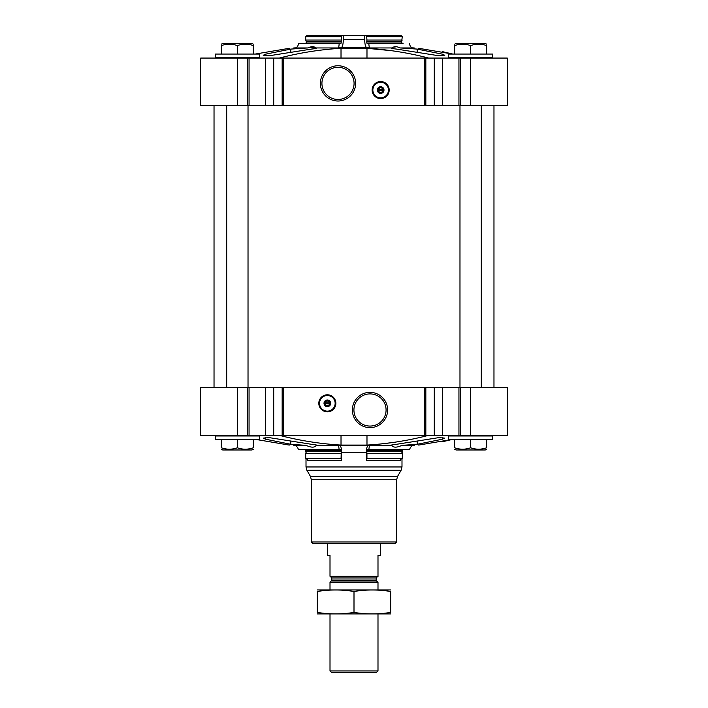 <?xml version="1.0" encoding="UTF-8"?>
<svg xmlns="http://www.w3.org/2000/svg" width="708" height="708" viewBox="0 0 708 708"><rect width="100%" height="100%" fill="white"/><g stroke="black" fill="none" stroke-linecap="round" stroke-linejoin="round"><path stroke-width="1.06" d="M382.904 90.589A2.31 2.31 0 0 1 378.417 90.589L382.904 90.589M341.017 58.065L341.017 48.303L366.983 48.303L391.179 50.657M341.017 48.303C320.264 49.507 299.696 52.764 279.324 58.065M409.454 43.666A6.664 6.434 90 0 0 411.968 47.949L400.188 47.949L417.198 49.091L442.376 54.162L444.783 55.286L438.659 55.728L396.56 49.091C391.409 48.507 389.993 48.135 392.312 47.949L369.532 47.949A6.664 1.726 90 0 1 368.859 43.666L403.1 43.666A1.336 1.283 90 0 1 401.985 43.002A2.664 2.575 90 0 1 401.64 41.666L366.762 41.666A2.664 0.69 90 0 0 366.859 43.002L401.985 43.002M391.188 48.162L392.312 47.949C393.931 46.25 396.551 46.25 400.188 47.949M308.706 47.604L315.688 47.949C318.016 48.126 316.6 48.507 311.44 49.091L269.341 55.728L263.217 55.286L265.624 54.162L290.802 49.091L307.812 47.949L296.033 47.949A6.664 6.434 90 0 0 298.546 43.666L339.141 43.666A6.664 1.726 90 0 1 338.468 47.949L315.688 47.949C314.104 46.25 311.476 46.25 307.812 47.949M442.403 58.065L200.7 58.065L200.7 105.651L507.3 105.651L507.3 58.065L442.403 58.065L442.403 105.651M418.694 48.303C412.853 47.852 412.853 47.852 418.694 48.303C412.853 47.852 412.853 47.852 418.694 48.303L452.828 54.065L442.509 51.649M289.306 48.303L255.172 54.065L289.306 48.303C295.147 47.852 295.147 47.852 289.306 48.303M428.676 58.065C408.312 52.764 387.754 49.516 366.983 48.303L366.983 58.065M366.709 47.507L341.291 47.507A8 2.071 90 0 0 343.3 39.515L343.3 35.4L364.7 35.4L364.7 39.515A8 2.071 90 0 0 366.709 47.507A458.572 118.687 90 0 1 369.532 47.949M341.291 47.507A458.572 118.687 90 0 0 338.468 47.949M295.147 48.631L293.714 48.755M393.444 47.135L396.754 46.763M329.583 403.852A2.31 2.31 0 0 1 325.096 403.852L329.583 403.852M428.676 435.314C408.312 440.615 387.754 443.863 366.983 445.075L341.017 445.075C320.264 443.872 299.696 440.615 279.324 435.314M410.826 444.907L401.87 445.376L417.198 444.288L442.376 439.217L444.783 438.093L438.659 437.65L396.56 444.288C391.922 444.81 390.312 445.173 391.728 445.376C393.374 447.739 396.754 447.739 401.87 445.376L412.879 445.376A6.664 6.434 90 0 0 409.56 449.713L368.886 449.713A6.664 1.726 90 0 1 369.78 445.376A458.572 118.687 90 0 1 368.08 445.686L339.92 445.686A458.572 118.687 90 0 1 338.22 445.376L316.812 445.217M391.188 445.217L369.78 445.376M316.272 445.376C317.688 445.173 316.078 444.81 311.44 444.288L269.341 437.65L263.217 438.093L265.624 439.217L290.802 444.288L306.13 445.376C311.272 447.739 314.653 447.739 316.272 445.376M237.357 387.462L200.7 387.462L200.7 435.314L237.357 435.314L237.357 387.462L507.3 387.462L507.3 435.314L442.403 435.314L442.403 387.462M418.694 445.075C412.853 445.527 412.853 445.527 418.694 445.075C412.853 445.527 412.853 445.527 418.694 445.075L452.828 439.314L442.509 441.73M293.714 445.412L295.342 445.5A6.664 6.434 90 0 1 298.44 449.713A6.664 6.434 90 0 0 295.121 445.376L306.13 445.376M289.121 445.058L255.172 439.314L289.306 445.075C295.147 445.527 295.147 445.527 289.306 445.075M380.665 443.96L391.179 442.721M402.463 449.89L402.286 458.642L366.939 458.642L366.939 453.324L402.286 453.324L401.64 451.713A2.664 2.575 90 0 1 401.985 450.376A1.336 1.283 90 0 1 403.1 449.713M401.994 458.669L401.994 466.953L401.1 470.289L306.9 470.289L306.006 466.953L401.994 466.953M366.939 458.642A2 0.513 90 0 0 366.417 460.642L366.417 452.35A6.664 1.726 90 0 1 368.08 445.686M304.9 449.713A1.336 1.283 90 0 1 306.015 450.376A2.664 2.575 90 0 1 306.36 451.713L305.714 453.324L305.714 458.642A2 1.929 90 0 1 307.644 460.642L341.583 460.642L341.583 452.35A6.664 1.726 90 0 0 339.92 445.686M425.835 387.462L425.835 435.314L442.403 435.314M425.835 435.314L424.605 435.314L424.605 387.462M327.335 394.79A8.531 8.531 0 0 1 334.725 407.587A8.531 8.531 0 0 1 319.954 407.587A8.531 8.531 0 0 1 327.335 394.79M370.001 392.365A17.62 17.62 0 0 1 385.258 418.8A17.62 17.62 0 0 1 354.735 418.8A17.62 17.62 0 0 1 370.001 392.365M424.605 435.314L283.395 435.314L283.395 387.462M283.395 435.314L282.165 435.314L282.165 387.462M282.165 435.314L273.713 435.314L273.713 387.462M237.357 435.314L273.713 435.314M396.657 541.956L311.343 541.956L312.679 543.293L395.321 543.293L396.657 541.956L396.657 479.759L397.551 476.431L401.1 470.289M298.44 449.713L339.114 449.713A6.664 1.726 90 0 0 338.22 445.376M339.114 449.713L340.84 449.713L341.141 450.376A2.664 0.69 90 0 1 341.238 451.713L341.061 458.642L305.714 458.642A2 1.929 90 0 1 306.006 458.669L306.006 466.953M306.36 451.713L341.238 451.713M305.714 458.642L305.714 453.324L341.061 453.324M341.583 460.642A2 0.513 90 0 0 341.061 458.642M368.886 449.713L367.16 449.713L366.859 450.376L401.985 450.376M401.64 451.713L366.762 451.713A2.664 0.69 90 0 1 366.859 450.376M366.762 451.713L366.939 453.324M366.417 460.642L400.356 460.642A2 1.929 90 0 1 402.286 458.642M492.635 435.986L448.651 435.986L448.651 439.314L492.635 439.314L492.635 435.986L491.971 435.314M259.349 435.986L215.365 435.986L215.365 439.314L259.349 439.314L259.349 435.986L258.685 435.314M454.642 439.314L454.642 447.783C454.642 449.66 454.642 449.66 454.642 447.783C459.961 449.66 465.298 449.66 470.643 447.783C475.962 449.66 481.29 449.66 486.635 447.783C486.635 449.66 486.635 449.66 486.635 447.783L486.635 439.314M470.643 439.314L470.643 447.783M482.67 448.828L480.458 449.129M486.635 449.208L485.307 449.978L455.979 449.978L454.642 449.208M221.365 439.314L221.365 447.783C221.365 449.66 221.365 449.66 221.365 447.783C226.675 449.66 232.012 449.66 237.357 447.783C242.676 449.66 248.012 449.66 253.358 447.783C253.358 449.66 253.358 449.66 253.358 447.783L253.358 439.314M237.357 439.314L237.357 447.783M249.384 448.828L247.172 449.129M253.358 449.208L252.021 449.978L222.693 449.978L221.365 449.208M370.001 393.913A16.072 16.072 0 0 1 383.922 418.03A16.072 16.072 0 0 1 356.08 418.03A16.072 16.072 0 0 1 370.001 393.913M325.096 402.79A2.31 2.31 0 0 1 329.583 402.79L325.096 402.79M329.583 402.79L330.008 403.852L329.583 402.79M325.096 403.852L324.671 402.79L325.096 403.852M327.335 400.347A2.974 2.974 0 0 1 329.91 404.808A2.974 2.974 0 0 1 324.768 404.808A2.974 2.974 0 0 1 327.335 400.347M327.335 399.993A3.336 3.336 0 0 1 330.229 404.994A3.336 3.336 0 0 1 324.45 404.994A3.336 3.336 0 0 1 327.335 399.993M327.335 395.524A7.797 7.797 0 0 1 334.096 407.224A7.797 7.797 0 0 1 320.582 407.224A7.797 7.797 0 0 1 327.335 395.524M327.335 395.321A8 8 0 0 1 334.264 407.321A8 8 0 0 1 320.414 407.321A8 8 0 0 1 327.335 395.321M425.835 58.065L425.835 105.651M424.605 58.065L424.605 105.651M380.665 81.526A8.531 8.531 0 0 1 388.046 94.323A8.531 8.531 0 0 1 373.275 94.323A8.531 8.531 0 0 1 380.665 81.526M337.999 65.764A17.62 17.62 0 0 1 353.265 92.199A17.62 17.62 0 0 1 322.742 92.199A17.62 17.62 0 0 1 337.999 65.764M283.395 58.065L283.395 105.651M282.165 58.065L282.165 105.651M341.061 36.736L305.714 36.736L305.714 40.055L305.714 36.736L306.998 35.4L341.406 35.4L341.238 41.666A2.664 0.69 90 0 1 341.141 43.002L340.84 43.666L339.141 43.666M343.3 35.4L341.406 35.4M364.7 35.4L401.002 35.4L402.286 36.736L401.64 41.666M298.546 43.666L304.9 43.666A1.336 1.283 90 0 0 306.015 43.002A2.664 2.575 90 0 0 306.36 41.666L341.238 41.666M305.714 40.055L306.36 41.666L305.714 40.055L341.061 40.055M312.963 43.666L340.84 43.666M366.859 43.002L367.16 43.666L368.859 43.666M366.594 35.4L366.939 40.055L402.286 40.055M366.939 40.055L366.762 41.666M366.939 36.736L402.286 36.736M492.635 54.065L448.651 54.065L448.651 57.392L492.635 57.392L492.635 54.065M491.971 58.065L492.635 57.392M259.349 54.065L215.365 54.065L215.365 57.392L259.349 57.392L259.349 54.065M258.685 58.065L259.349 57.392M454.642 54.065L454.642 45.595C454.642 43.719 454.642 43.719 454.642 45.595C459.961 43.719 465.298 43.719 470.643 45.595C475.962 43.719 481.29 43.719 486.635 45.595C486.635 43.719 486.635 43.719 486.635 45.595L486.635 54.065M470.643 54.065L470.643 45.595M482.67 44.551L480.458 44.25M486.635 44.17L485.307 43.4L455.979 43.4L454.642 44.17L455.979 43.4M252.021 43.4L253.358 44.17L252.021 43.4L222.693 43.4L221.365 44.17M221.365 54.065L221.365 45.595C221.365 43.719 221.365 43.719 221.365 45.595C226.675 43.719 232.012 43.719 237.357 45.595C242.676 43.719 248.012 43.719 253.358 45.595C253.358 43.719 253.358 43.719 253.358 45.595L253.358 54.065M237.357 54.065L237.357 45.595M249.384 44.551L247.172 44.25M337.999 67.313A16.072 16.072 0 0 1 351.92 91.429A16.072 16.072 0 0 1 324.078 91.429A16.072 16.072 0 0 1 337.999 67.313M378.417 89.518A2.31 2.31 0 0 1 382.904 89.518L378.417 89.518M382.904 89.518L383.329 90.589L382.904 89.518M378.417 90.589L377.992 89.518L378.417 90.589M380.665 87.084A2.974 2.974 0 0 1 383.232 91.544A2.974 2.974 0 0 1 378.09 91.544A2.974 2.974 0 0 1 380.665 87.084M380.665 86.721A3.336 3.336 0 0 1 383.55 91.721A3.336 3.336 0 0 1 377.771 91.721A3.336 3.336 0 0 1 380.665 86.721M380.665 82.261A7.797 7.797 0 0 1 387.418 93.952A7.797 7.797 0 0 1 373.904 93.952A7.797 7.797 0 0 1 380.665 82.261M380.665 82.057A8 8 0 0 1 387.586 94.058A8 8 0 0 1 373.736 94.058A8 8 0 0 1 380.665 82.057M481.307 105.651L481.307 387.462M248.021 105.651L248.021 387.462M377.992 576.241L330.008 576.241L377.992 576.622L377.992 555.293L380.665 555.293L380.665 543.293M330.008 576.241L330.008 555.293L327.335 555.293L327.335 543.293M377.992 670.963L330.008 670.963L331.645 672.6L376.355 672.6L377.992 670.963L377.992 613.942M330.008 589.95L330.008 582.418L377.992 582.418L377.992 589.95M330.008 670.963L330.008 613.942M330.468 576.622L331.804 577.949L331.804 580.064L330.008 582.418M390.657 589.968L317.343 589.968M390.657 591.49C390.657 589.49 390.657 589.49 390.657 591.49L390.657 612.411C390.657 614.402 390.657 614.402 390.657 612.411C378.444 614.411 366.222 614.411 354 612.411C341.778 614.411 329.556 614.411 317.343 612.411C317.343 614.402 317.343 614.402 317.343 612.411L317.343 591.49C317.343 589.49 317.343 589.49 317.343 591.49C329.556 589.49 341.778 589.49 354 591.49C366.222 589.49 378.444 589.49 390.657 591.49M354 591.49L354 612.411M390.657 613.925L317.343 613.925M417.198 52.1L417.198 49.091M290.802 52.1L290.802 49.091M364.7 39.515L343.3 39.515M366.983 435.314L366.983 445.075M417.198 441.279L417.198 444.288M290.802 441.279L290.802 444.288M366.417 452.35L341.583 452.35M470.643 435.314L470.643 387.462M460.563 435.314L460.563 387.462M458.943 435.314L458.943 387.462M434.287 435.314L434.287 387.462M265.597 435.314L265.597 387.462M249.057 435.314L249.057 387.462M247.437 435.314L247.437 387.462M397.551 476.431L310.449 476.431L306.9 470.289M396.657 479.759L311.343 479.759L310.449 476.431M341.017 435.314L341.017 445.075M306.015 450.376L341.141 450.376M442.376 437.544L442.376 439.217M265.624 437.544L265.624 439.217M327.335 394.922A8.399 8.399 0 0 1 334.61 407.525A8.399 8.399 0 0 1 320.06 407.525A8.399 8.399 0 0 1 327.335 394.922M470.643 58.065L470.643 105.651M460.563 58.065L460.563 105.651M458.943 58.065L458.943 105.651M434.287 58.065L434.287 105.651M273.713 58.065L273.713 105.651M265.597 58.065L265.597 105.651M249.057 58.065L249.057 105.651M247.437 58.065L247.437 105.651M237.357 58.065L237.357 105.651M306.015 43.002L341.141 43.002M442.376 55.835L442.376 54.162M265.624 55.835L265.624 54.162M380.665 81.659A8.399 8.399 0 0 1 387.94 94.252A8.399 8.399 0 0 1 373.39 94.252A8.399 8.399 0 0 1 380.665 81.659M331.415 581.011L376.585 581.011L377.992 582.418M331.804 580.064L376.196 580.064L376.585 581.011M331.804 577.949L376.196 577.949L377.532 576.622M293.714 47.967L296.174 47.843M414.286 47.967L411.826 47.843M414.286 445.412L412.658 445.5M305.537 449.89L306.006 452.35M311.343 479.759L311.343 541.956M493.972 387.462L493.972 105.651M214.028 387.462L214.028 105.651M449.315 435.314L448.651 435.986M216.029 435.314L215.365 435.986M449.315 58.065L448.651 57.392M216.029 58.065L215.365 57.392M459.979 105.651L459.979 387.462M226.693 105.651L226.693 387.462M376.196 580.064L376.196 577.949"/></g></svg>
